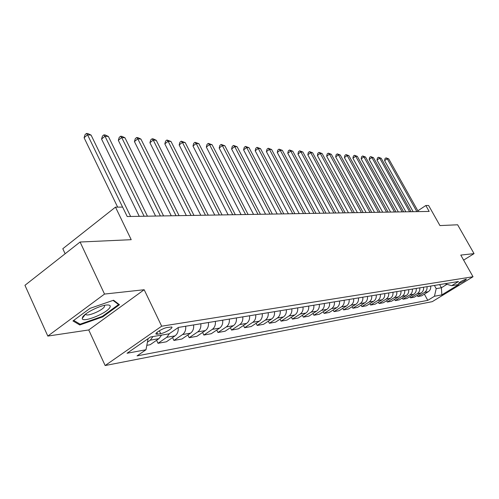 <?xml version="1.0" encoding="UTF-8"?>
<svg xmlns="http://www.w3.org/2000/svg" width="499" height="499" viewBox="0 0 499 499"><rect width="100%" height="100%" fill="white"/><g stroke="black" fill="none" stroke-linecap="round" stroke-linejoin="round"><path stroke-width="0.75" d="M466.078 279.122C462.249 280.569 459.741 282.035 458.556 283.526L458.88 283.532C462.704 282.085 465.205 280.619 466.39 279.128L466.078 279.122M105.152 365.542L432.259 301.658L473.021 276.739L161.676 326.196L105.152 365.542L88.735 329.958L144.174 289.732L104.522 294.067L47.817 336.077L88.735 329.958M47.817 336.077L24.95 285.309L80.083 242.021L131.212 239.688L115.487 207.135L62.799 248.733L65.132 253.76M463.627 260.122L474.05 253.629L457.633 224.781L439.95 225.585L428.616 205.494L425.834 205.507L417.85 210.803M104.522 294.067L80.083 242.021M115.487 207.135L122.629 207.097L127.201 216.529L429.171 211.426L425.834 205.507M157.64 334.162L160.709 333.644C164.944 333.058 173.983 327.55 171.612 326.988L167.277 327.481C163.036 328.036 153.848 333.638 156.293 334.168L157.64 334.162L156.861 332.521M148.084 338.653L145.982 349.749L137.063 355.887L427.786 300.354L424.362 294.136M145.982 349.749L127.039 353.261L150.473 336.993L169.13 333.819L178.405 327.431L458.519 281.498L451.676 285.696L458.855 284.474L441.833 294.89L434.461 296.256L427.786 300.354M144.174 289.732L161.676 326.196M474.05 253.629L460.777 255.083L473.021 276.739M439.638 284.598L441.397 287.761L446.992 284.311M434.423 285.453L436.195 288.647L441.397 287.761L441.833 294.89M152.95 336.569L150.286 340.168L147.417 342.152M430.693 286.064C430.968 288.528 430.163 290.412 428.273 291.722L421.58 295.857L417.85 296.525L417.22 295.383M423.57 287.231C423.844 289.726 423.033 291.641 421.119 292.969L414.363 297.154L410.527 297.841L409.885 296.662M416.241 288.434C416.522 290.967 415.698 292.907 413.771 294.248L406.941 298.489L402.999 299.2L402.331 297.978M408.7 289.669C408.987 292.239 408.157 294.204 406.205 295.564L399.306 299.862L395.245 300.598L394.559 299.331M400.94 290.942C401.227 293.549 400.391 295.545 398.42 296.924L391.447 301.277L387.268 302.032L386.563 300.722M392.95 292.252C393.243 294.897 392.395 296.924 390.405 298.321L383.357 302.737L379.053 303.511L378.329 302.157M384.717 293.605C385.01 296.287 384.155 298.34 382.14 299.762L375.023 304.234L370.589 305.032L369.84 303.635M376.234 294.996C376.533 297.722 375.666 299.805 373.632 301.246L366.434 305.781L361.869 306.604L361.095 305.157M367.482 296.431C367.788 299.2 366.908 301.315 364.856 302.774L357.583 307.378L352.868 308.226L352.069 306.723M358.457 297.909C358.762 300.722 357.883 302.868 355.806 304.353L348.452 309.018L343.586 309.898L342.763 308.332M349.138 299.437C349.456 302.294 348.558 304.477 346.462 305.981L339.027 310.715L334.006 311.619L333.157 309.998M339.52 301.016C339.838 303.916 338.933 306.137 336.813 307.658L329.296 312.468L324.113 313.403L323.233 311.719M329.583 302.644C329.901 305.6 328.991 307.852 326.845 309.399L319.248 314.276L313.89 315.243L312.979 313.491M319.31 304.328C319.634 307.334 318.711 309.623 316.541 311.195L308.856 316.148L303.317 317.146L302.375 315.324M308.681 306.068C309.012 309.124 308.076 311.451 305.881 313.054L298.115 318.081L292.383 319.111L291.41 317.214M297.678 307.877C298.015 310.983 297.073 313.353 294.853 314.975L287 320.084L281.068 321.15L280.058 319.173M286.289 309.742C286.632 312.904 285.678 315.312 283.432 316.965L275.492 322.154L269.348 323.258L268.3 321.194M274.487 311.675C274.83 314.9 273.87 317.352 271.599 319.023L263.572 324.3L257.197 325.448L256.112 323.29M262.249 313.684C262.599 316.965 261.626 319.46 259.33 321.163L251.209 326.527L244.604 327.712L243.475 325.46M249.556 315.767C249.905 319.111 248.926 321.649 246.606 323.383L238.391 328.835L231.536 330.07L230.357 327.706M236.37 317.925C236.732 321.337 235.734 323.92 233.389 325.685L225.086 331.23L217.963 332.509L216.741 330.039M222.673 320.171C223.041 323.651 222.03 326.284 219.66 328.08L211.258 333.719L203.86 335.054L202.588 332.459M208.432 322.51C208.8 326.053 207.784 328.741 205.382 330.569L196.893 336.307L189.19 337.692L187.867 334.966M193.606 324.943C193.986 328.554 192.957 331.292 190.531 333.157L181.942 338.996L173.926 340.437L172.548 337.574M178.187 327.581C178.53 331.23 177.488 333.987 175.062 335.852L166.373 341.796L158.027 343.3L156.586 340.287M161.589 335.097L158.938 338.659L150.155 344.722L146.818 345.32M169.467 333.582L166.76 337.299L158.027 343.3M185.659 326.24C186.04 329.901 185.01 332.665 182.565 334.542L173.926 340.437M200.798 323.764C201.172 327.344 200.149 330.057 197.735 331.897L189.19 337.692M215.337 321.375C215.705 324.886 214.695 327.55 212.306 329.359L203.86 335.054M229.315 319.086C229.677 322.529 228.679 325.136 226.315 326.92L217.963 332.509M242.763 316.877C243.119 320.258 242.127 322.822 239.794 324.568L231.536 330.07M255.706 314.757C256.062 318.069 255.083 320.589 252.768 322.31L244.604 327.712M268.181 312.711C268.524 315.967 267.558 318.437 265.275 320.127L257.197 325.448M280.207 310.74C280.55 313.933 279.59 316.366 277.332 318.025L269.348 323.258M291.809 308.837C292.146 311.975 291.198 314.364 288.965 315.998L281.068 321.15M303.005 307.004C303.342 310.085 302.4 312.43 300.192 314.039L292.383 319.111M313.827 305.226C314.152 308.257 313.229 310.565 311.045 312.149L303.317 317.146M324.281 303.511C324.606 306.492 323.689 308.762 321.531 310.322L313.89 315.243M334.392 301.851C334.71 304.783 333.806 307.022 331.667 308.557L324.113 313.403M344.179 300.248C344.491 303.13 343.593 305.332 341.478 306.848L334.006 311.619M353.648 298.695C353.959 301.533 353.067 303.698 350.984 305.188L343.586 309.898M362.823 297.192C363.129 299.986 362.249 302.113 360.184 303.585L352.868 308.226M371.718 295.732C372.017 298.483 371.144 300.585 369.104 302.032L361.869 306.604M380.338 294.323C380.637 297.03 379.77 299.094 377.749 300.523L370.589 305.032M388.696 292.95C388.995 295.614 388.141 297.654 386.139 299.063L379.053 303.511M396.811 291.616C397.104 294.248 396.262 296.256 394.279 297.647L387.268 302.032M404.695 290.324C404.982 292.913 404.146 294.897 402.182 296.269L395.245 300.598M412.349 289.071C412.629 291.622 411.8 293.574 409.86 294.928L402.999 299.2M419.784 287.854C420.064 290.368 419.241 292.295 417.326 293.63L410.527 297.841M427.013 286.669C427.287 289.146 426.477 291.048 424.58 292.364L417.85 296.525M434.461 296.256L436.195 288.647M444.983 283.719L451.676 285.696M79.79 324.974L102.719 316.89L119.454 304.714L113.554 300.23L89.976 308.382L72.954 320.951L79.79 324.974L79.173 323.633M102.438 316.291L102.719 316.89M122.592 207.097L87.543 134.805L91.086 135.092L130.613 216.472M117.639 207.122L84.094 137.736L87.543 134.805L86.452 133.458L87.874 133.576L91.086 135.092M84.094 137.736L85.073 134.63L86.452 133.458M144.136 216.242L104.977 136.202L108.377 136.47L147.442 216.192M139.258 216.329L101.559 139.065L104.977 136.202L103.867 134.88L105.227 134.986L108.377 136.47M101.559 139.065L102.501 136.021L103.867 134.88M160.41 215.967L121.706 137.537L124.975 137.799L163.585 215.917M155.588 216.048L118.325 140.344L121.706 137.537L120.577 136.239L121.887 136.346L124.975 137.799M118.325 140.344L119.23 137.362L120.577 136.239M176.035 215.705L137.78 138.822L140.918 139.071L179.079 215.655M171.263 215.786L134.431 141.573L137.78 138.822L136.632 137.543L137.892 137.649L140.918 139.071M134.431 141.573L135.298 138.647L136.632 137.543M191.036 215.449L153.23 140.057L156.249 140.3L193.968 215.4M186.32 215.531L149.918 142.751L153.23 140.057L152.076 138.803L153.287 138.903L156.249 140.3M149.918 142.751L150.748 139.882L152.076 138.803M109.768 307.627C110.884 305.8 110.048 304.914 107.26 304.97C100.773 305.008 84.855 312.836 82.647 317.09L82.235 318.412C82.085 323.202 106.406 313.609 109.768 307.627M85.572 314.121L86.152 314.757C88.884 316.21 102.507 310.203 104.422 306.71L104.572 305.338M113.067 300.398L118.562 304.558L102.339 316.366L80.114 324.194L73.709 320.395M118.176 303.741L118.562 304.558M205.463 215.206L168.101 141.248L171.007 141.479L208.283 215.163M200.804 215.287L164.82 143.887L168.101 141.248L166.928 140.013L171.007 141.479M164.82 143.887L165.618 141.067L166.928 140.013M219.348 214.975L182.416 142.39L185.216 142.614L222.061 214.926M214.738 215.05L179.166 144.978L182.416 142.39L181.237 141.18L185.216 142.614M179.166 144.978L179.939 142.215L181.237 141.18M232.709 214.751L196.207 143.494L198.908 143.712L235.322 214.701M228.149 214.826L192.988 146.032L196.207 143.494L195.015 142.302L198.908 143.712M192.988 146.032L193.731 143.313L195.015 142.302M245.589 214.533L209.505 144.56L212.106 144.766L248.109 214.489M241.079 214.607L206.324 147.049L209.505 144.56L208.308 143.381L212.106 144.766M206.324 147.049L207.035 144.379L208.308 143.381M258.002 214.321L222.336 145.583L224.849 145.783L260.434 214.277M253.548 214.395L219.186 148.028L222.336 145.583L221.132 144.429L224.849 145.783M219.186 148.028L219.872 145.402L221.132 144.429M269.984 214.121L234.723 146.575L237.15 146.768L272.329 214.077M265.574 214.196L231.605 148.976L234.723 146.575L233.513 145.434L237.15 146.768M231.605 148.976L232.266 146.394L233.513 145.434M281.548 213.921L246.687 147.529L249.032 147.716L283.812 213.884M277.188 213.996L243.599 149.887L246.687 147.529L245.477 146.407L249.032 147.716M243.599 149.887L244.242 147.355L245.477 146.407M292.713 213.734L258.251 148.453L260.515 148.633L294.903 213.697M288.403 213.809L255.195 150.773L258.251 148.453L257.035 147.348L260.515 148.633M255.195 150.773L255.812 148.278L257.035 147.348M303.511 213.553L269.435 149.351L271.624 149.525L305.631 213.516M299.25 213.622L266.41 151.627L269.435 149.351L268.219 148.259L271.624 149.525M266.41 151.627L267.009 149.17L268.219 148.259M313.952 213.379L280.257 150.211L282.378 150.386L316.004 213.341M309.736 213.447L277.263 152.457L280.257 150.211L279.041 149.145L282.378 150.386M277.263 152.457L277.843 150.037L279.041 149.145M324.057 213.204L290.736 151.054L292.788 151.216L326.04 213.173M319.884 213.273L287.773 153.255L290.736 151.054L289.514 149.993L292.788 151.216M287.773 153.255L288.335 150.879L289.514 149.993M333.837 213.042L300.885 151.864L302.874 152.02L335.758 213.004M329.714 213.11L297.947 154.029L300.885 151.864L299.662 150.823L302.874 152.02M297.947 154.029L298.496 151.69L299.662 150.823M343.312 212.88L310.721 152.65L312.648 152.806L345.171 212.848M339.233 212.948L307.814 154.784L310.721 152.65L309.499 151.621L312.648 152.806M307.814 154.784L308.338 152.476L309.499 151.621M352.5 212.724L320.258 153.411L322.129 153.561L354.302 212.693M348.458 212.792L317.383 155.513L320.258 153.411L319.042 152.401L322.129 153.561M317.383 155.513L317.888 153.237L319.042 152.401M361.401 212.574L329.508 154.154L331.324 154.297L363.147 212.543M357.403 212.643L326.664 156.218L329.508 154.154L328.292 153.156L331.324 154.297M326.664 156.218L327.157 153.979L328.292 153.156M370.04 212.431L338.484 154.871L340.249 155.008L371.736 212.399M366.085 212.493L335.671 156.904L338.484 154.871L337.274 153.885L340.249 155.008M335.671 156.904L336.145 154.696L337.274 153.885M378.417 212.287L347.204 155.569L348.92 155.707L380.063 212.256M374.506 212.349L344.416 157.572L347.204 155.569L345.994 154.596L348.92 155.707M344.416 157.572L344.878 155.395L345.994 154.596M386.557 212.15L355.675 156.243L357.334 156.374L388.16 212.125M382.683 212.212L352.912 158.22L355.675 156.243L354.465 155.283L357.334 156.374M352.912 158.22L353.361 156.075L354.465 155.283M394.466 212.013L363.902 156.904L365.518 157.029L396.019 211.988M390.63 212.081L361.164 158.85L363.902 156.904L362.698 155.956L365.518 157.029M361.164 158.85L361.6 156.736L362.698 155.956M402.144 211.888L371.898 157.541L373.477 157.665L403.654 211.863M398.352 211.95L369.191 159.462L371.898 157.541L370.701 156.605L373.477 157.665M369.191 159.462L369.616 157.372L370.701 156.605M409.61 211.757L379.683 158.164L381.211 158.283L411.082 211.732M405.855 211.826L376.995 160.054L379.683 158.164L378.479 157.241L381.211 158.283M376.995 160.054L377.412 157.996L378.479 157.241M416.877 211.638L387.249 158.769L388.74 158.888L418.305 211.613M413.16 211.701L384.592 160.634L387.249 158.769L386.051 157.859L388.74 158.888M384.592 160.634L384.991 158.601L386.051 157.859M158.938 338.659L150.286 340.168M175.062 335.852L166.76 337.299M190.531 333.157L182.565 334.542M205.382 330.569L197.735 331.897M219.66 328.08L212.306 329.359M233.389 325.685L226.315 326.92M246.606 323.383L239.794 324.568M259.33 321.163L252.768 322.31M271.599 319.023L265.275 320.127M283.432 316.965L277.332 318.025M294.853 314.975L288.965 315.998M305.881 313.054L300.192 314.039M316.541 311.195L311.045 312.149M326.845 309.399L321.531 310.322M336.813 307.658L331.667 308.557M346.462 305.981L341.478 306.848M355.806 304.353L350.984 305.188M364.856 302.774L360.184 303.585M373.632 301.246L369.104 302.032M382.14 299.762L377.749 300.523M390.405 298.321L386.139 299.063M398.42 296.924L394.279 297.647M406.205 295.564L402.182 296.269M413.771 294.248L409.86 294.928M421.119 292.969L417.326 293.63M428.273 291.722L424.58 292.364M159.324 330.762L160.709 333.644M156.006 333.575L156.293 334.168M85.784 313.958L86.152 314.757M85.479 314.195L82.235 318.412"/></g></svg>
